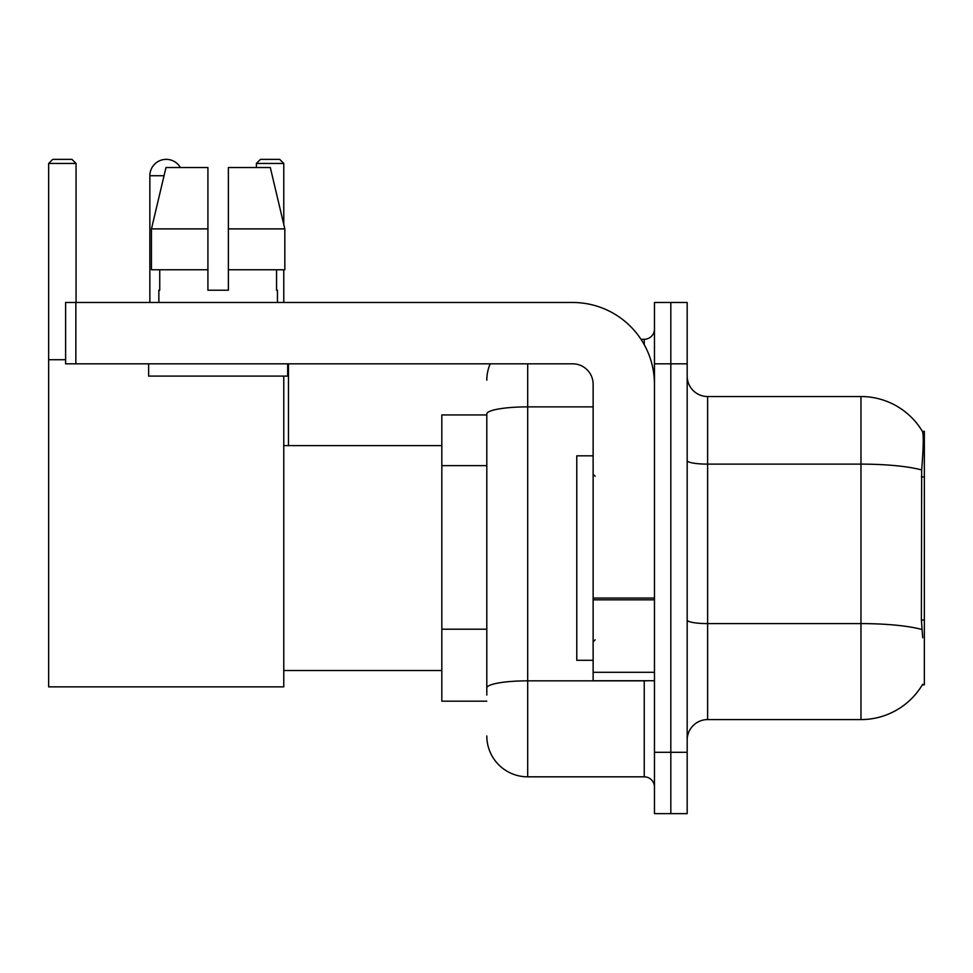 <?xml version="1.0" encoding="UTF-8"?>
<svg xmlns="http://www.w3.org/2000/svg" width="973" height="973" viewBox="0 0 973 973"><rect width="100%" height="100%" fill="white"/><g stroke="black" fill="none" stroke-linecap="round" stroke-linejoin="round"><path stroke-width="1.46" d="M922.343 684.822L922.696 684.214A71.564 71.564 0 0 1 860.971 719.582A71.564 71.564 0 0 0 922.343 684.822L924.35 684.822L924.35 431.294L922.489 431.55A71.564 71.564 0 0 0 860.971 396.534A71.564 71.564 0 0 1 922.343 431.294A71.564 71.564 0 0 0 860.971 396.534L707.626 396.534A20.445 20.445 0 0 1 687.181 376.089A20.445 20.445 0 0 0 707.626 396.534L707.626 719.582A20.445 20.445 0 0 0 687.181 740.027M486.804 414.936L441.827 414.936L441.827 701.18L486.804 701.18M670.823 752.299L670.823 813.635L687.181 813.635L687.181 752.299L670.823 752.299L670.823 813.635L654.464 813.635L654.464 752.299L670.823 752.299L670.823 363.829L670.823 752.299M654.464 752.299L654.464 302.481L670.823 302.481L670.823 363.829L670.823 302.481L687.181 302.481L687.181 752.299M922.696 637.802L921.382 620.032L921.674 469.971C923.45 447.726 923.718 434.931 922.489 431.55A71.564 71.564 0 0 0 860.971 396.534L860.971 464.121L707.626 464.121A20.445 3.551 0 0 1 687.181 460.57M921.893 629.507A71.564 12.43 180 0 0 860.971 623.596L860.971 719.582L707.626 719.582M486.804 695.05L486.804 413.975A40.89 7.103 180 0 1 527.694 406.872L593.129 406.872M527.694 363.829L527.694 776.831L644.235 776.831L644.235 680.735M640.988 339.285L644.235 339.285A10.229 10.229 0 0 0 654.464 329.069M654.464 787.06A10.229 10.229 0 0 0 644.235 776.831M486.804 380.175A40.89 40.89 0 0 1 490.222 363.829M527.694 776.831A40.89 40.89 0 0 1 486.804 735.941M228.375 290.222L207.918 290.222L228.375 290.222L207.918 290.222L228.375 290.222L228.375 167.538L270.312 167.538L284.834 228.886L284.834 269.776L228.375 269.776M283.775 163.452L256.386 163.452L260.472 159.365L279.689 159.365L283.775 163.452L283.775 224.386L284.834 228.886L228.375 228.886M593.129 455.826L576.77 455.826L576.77 660.29L593.129 660.29M149.854 302.481L149.854 175.724A16.359 16.359 0 0 1 180.382 167.538M283.775 376.089L283.775 686.865L48.65 686.865L48.65 163.452L52.737 159.365L71.953 159.365L76.052 163.452L48.65 163.452M76.052 302.481L76.052 163.452M48.65 359.73L65.617 359.73M283.775 269.776L283.775 302.481M256.386 163.452L256.386 167.538M288.482 445.61L288.482 363.829M654.464 680.735L593.129 680.735L593.129 598.054L654.464 598.054M654.464 384.274A81.781 81.781 0 0 0 572.683 302.481L75.845 302.481L75.845 363.829L572.683 363.829A20.445 20.445 0 0 1 593.129 384.274L593.129 598.054M75.845 363.829L65.617 363.829L65.617 302.481L75.845 302.481M207.918 228.886L207.918 269.776L207.918 228.886L151.46 228.886L165.982 167.538L207.918 167.538L207.918 290.222M158.854 290.222L159.742 290.222L158.854 290.222L158.854 302.481M277.439 290.222L276.551 290.222L277.439 290.222L277.439 302.481M276.551 269.776L276.551 290.222M159.742 290.222L159.742 269.776M148.626 363.829L148.626 376.089L287.667 376.089L287.667 363.829M207.918 269.776L151.46 269.776L151.46 228.886L165.982 167.538M284.834 228.886L270.312 167.538M924.35 476.916L921.382 476.916M924.35 620.032L921.382 620.032M486.804 465.629L441.827 465.629M486.804 629.19L441.827 629.19M921.674 469.971A71.564 12.43 180 0 0 860.971 464.121L860.971 623.596L707.626 623.596A20.445 3.551 -0 0 1 687.181 620.044M687.181 363.829L654.464 363.829M647.787 680.735A10.229 1.776 0 0 1 644.235 680.845L527.694 680.845A40.89 7.103 180 0 0 486.804 687.947M644.235 344.673L644.235 339.285M164.036 175.724L149.854 175.724M654.464 599.83L593.129 599.83M593.129 672.294L654.464 672.294M595.172 476.271L593.129 474.228M595.172 639.845L593.129 641.888M283.775 670.519L441.827 670.519M283.775 445.61L441.827 445.61"/></g></svg>
